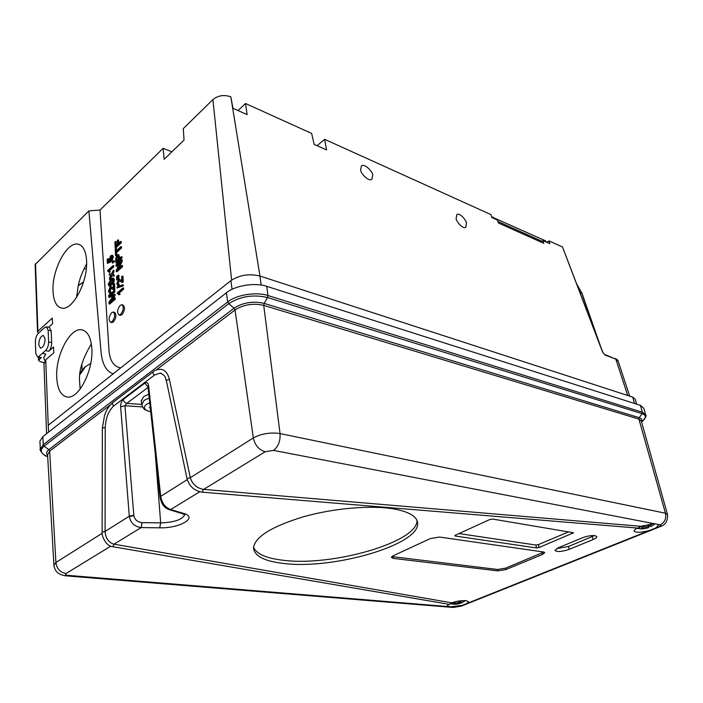 <?xml version="1.0" encoding="UTF-8"?>
<svg xmlns="http://www.w3.org/2000/svg" width="703" height="703" viewBox="0 0 703 703"><rect width="100%" height="100%" fill="white"/><g stroke="black" fill="none" stroke-linecap="round" stroke-linejoin="round"><path stroke-width="1.05" d="M38.718 344.707C39.096 339.303 40.651 336.227 43.384 335.463L45.159 338.951C44.781 344.356 43.226 347.449 40.493 348.222L38.718 344.707M456.142 218.642L456.792 214.547C459.859 212.315 466.634 220.812 466.449 223.123L465.799 227.262C462.715 229.468 455.948 220.953 456.142 218.642M360.63 169.871L361.404 165.926C364.795 162.894 373.275 172.63 372.722 175.196L371.94 179.212C368.521 182.2 360.059 172.437 360.63 169.871M112.102 321.658L110.529 322.22C108.385 319.944 108.78 316.745 111.707 312.624L113.253 312.035C115.441 314.285 115.055 317.484 112.102 321.658M113.473 312.097L114.492 312.378C116.698 314.628 116.311 317.844 113.341 322.027L111.531 322.528M120.644 314.408L119.027 314.988C116.847 312.694 117.243 309.478 120.213 305.33L121.812 304.724C124.027 306.983 123.64 310.216 120.644 314.408M122.041 304.794L123.051 305.076C125.283 307.343 124.897 310.585 121.883 314.795L120.028 315.296M86.61 263.915C81.161 274.012 78.138 282.949 77.558 290.726L76.478 297.615M53.033 291.473C51.591 270.497 67.005 241.041 78.191 244.213C83.016 245.47 85.801 250.743 86.539 260.022C88.376 281.086 72.611 311.113 61.706 308.081C56.504 306.816 53.613 301.279 53.033 291.473M80.16 389.04L79.492 379.857C78.982 370.006 82.928 358.038 91.337 343.943M56.741 377.652C55.309 355.867 69.992 327.255 81.715 329.821C87.515 331.069 90.88 337.22 91.803 348.275C93.648 370.121 78.666 399.357 67.207 396.993C60.959 395.745 57.47 389.304 56.741 377.652M110.266 285.884L113.394 288.142M79.544 284.671L83.587 281.947M78.736 283.819L78.798 285.4L83.595 281.903M580.001 292.466L581.82 293.265L580.01 292.474M636.593 404.137L635.231 399.286L632.726 397.107L259.996 276.051C249.231 273.432 239.521 274.97 230.865 280.664L48.235 425.28L48.612 432.099M45.739 360.085L43.973 364.022M44.983 360.885L43.727 357.66L45.765 354.092L42.496 353.266L45.607 350.533L48.621 351.298L53.551 346.983L53.797 352.792L45.721 359.804L48.235 425.28M45.625 354.057L43.727 357.932M113.209 373.829C106.258 371.439 102.19 364.075 101.012 351.72L88.877 210.891L35.159 264.583M38.498 333.125L37.514 331.921L37.909 331.201L52.33 318.09L52.567 323.749L48.648 327.29M46.591 326.851L49.377 327.449L51.178 330.902L51.662 342.651C51.609 346.324 50.59 349.206 48.621 351.298M51.178 330.902L48.138 330.217L46.372 326.798L44.72 327.493L38.314 333.301C36.424 335.357 35.44 338.152 35.37 341.702L35.765 353.354L37.505 356.86L41.407 357.458L38.516 360.34L40.299 361.702L44.087 362.537M38.63 356.597L42.496 353.266M48.138 330.217L48.612 341.974C48.551 345.612 47.549 348.46 45.607 350.533M317.088 145.714L324.619 139.308L490.949 214.608L491.836 217.526L497.504 220.074L498.401 222.992L543.77 243.317L542.962 240.549L549.816 243.633L549.008 240.892L562.497 246.999L602.822 352.308L604.94 354.971L602.822 352.308M88.877 210.891L100.019 210.056L163.122 148.324L171.919 151.786M120.696 367.906C113.552 366.623 109.633 360.472 108.93 349.426L100.019 210.056M119.519 263.739L116.628 266.349L116.03 266.138L115.969 264.934L121.549 259.89L122.164 260.075L122.225 261.375L118.912 268.001M122.225 261.375L121.61 261.173L117.612 269.161L121.821 265.382L122.436 265.567L122.498 266.797L116.883 271.833L116.285 271.622L116.223 270.33L120.213 262.36L116.03 266.138M118.526 275.066L119.167 275.84L117.173 277.905L116.566 277.694L116.513 276.587L117.436 275.761L118.526 275.066L118.552 275.646L116.566 277.694M118.631 277.193L119.273 277.984L117.269 280.049L116.672 279.838L116.619 278.731L117.542 277.905L118.631 277.193L118.658 277.782L116.672 279.838M119.677 279.416L121.839 280.805M118.561 285.251L118.579 284.074L119.202 284.249L119.185 285.453L117.621 285.576L116.856 283.81L118.271 279.732L119.413 279.337L121.847 280.98L121.637 276.631L122.963 276.182L123.253 281.982L121.786 282.272M119.528 280.787L118.939 281.042L118.289 284.276M119.185 285.453L117.893 285.576M122.779 284.636L123.447 285.761L117.049 288.01L117.006 287.096L122.779 284.636L122.823 285.559L117.049 288.01M120.116 294.408L118.833 294.785L119.492 294.214L118.552 292.887L119.185 293.072L120.116 294.408L119.492 294.214M117.99 293.749L118.833 294.785M117.313 293.546L117.278 292.826L122.937 287.879L123.561 288.054L123.614 289.205L119.185 293.072M112.621 255.356L113.385 256.92L111.953 261.006L111.241 259.776L112.155 257.289L111.698 256.323L110.793 256.736L109.686 259.548L110.222 261.718L107.401 263.388L107.225 259.345L107.91 258.722L108.042 261.876L109.501 261.015L109.062 259.811L110.705 255.69L112.621 255.356M111.988 256.551L110.292 259.741L110.679 260.708M110.239 260.576L110.846 260.76L110.828 261.92L107.401 263.388M107.91 258.722L108.517 258.897L108.631 261.534M113.816 260.716L114.686 261.164L114.413 261.648L112.928 261.665L112.26 262.852L112.208 261.762L113.754 260.69L113.807 261.437M114.053 261.525L112.858 263.063L112.26 262.852M110.371 271.991L109.123 272.369L109.756 271.797L108.86 270.541L109.483 270.725L110.371 271.991L109.756 271.797M108.359 271.42L109.123 272.369M107.656 271.217L107.629 270.523L113.104 265.558L113.71 265.743L113.763 266.85L109.483 270.725M110.784 275.427L109.352 275.058L109.299 273.748L111.399 274.17L113.315 270.242L113.93 270.409L113.991 271.753L112.682 274.425M113.991 271.753L113.376 271.551L112.041 274.293L114.123 274.768L114.185 276.112L112.058 275.69L110.143 279.609L109.545 279.399L109.483 278.08L110.819 275.356L109.352 275.058M111.733 284.838L108.93 285.805L108.218 284.32L110.881 279.047L113.078 277.87L114.413 279.53L113.965 281.973L111.733 284.838L109.387 285.954M324.619 139.308L326.596 149.941L314.136 144.405L311.666 133.447L245.505 103.499L247.113 114.589L232.983 108.306L230.83 96.856C224.116 94.483 218.141 95.397 212.912 99.598L183.281 128.596L184.037 140.073L164.159 159.282L163.122 148.324M113.183 296.068L109.369 297.422L108.763 297.228L108.684 295.383L114.229 290.506L114.853 290.682L114.905 291.93L114.29 291.736L109.536 295.91L115.02 294.302L115.072 295.62L111.777 300.243M115.072 295.62L114.457 295.427L109.8 301.965L114.563 297.817L115.187 297.984L115.239 299.241L109.65 304.1L109.044 303.898L108.965 302.026L113.605 295.488L108.763 297.228M114.905 291.93L110.969 295.383M111.259 286.833L113.403 288.23M110.178 292.641L110.195 291.464L110.81 291.64L110.793 292.835L109.264 292.949L108.508 291.191L109.905 287.149L111.012 286.762L113.411 288.432L113.209 284.1L114.527 283.652L114.791 289.425L113.385 289.706M111.118 288.204L109.923 291.657M110.793 292.835L109.536 292.949M118.253 254.591L117.164 255.057L115.723 258.414L115.881 262.913L116.478 263.124L122.058 258.063L121.997 256.841L121.391 256.657L119.088 258.739L118.253 254.591L118.86 254.785L119.668 258.221M115.846 248.335L115.977 251.085L120.89 246.568L121.496 246.753L121.557 247.974L116.636 252.474L116.768 255.233L116.136 255.813L115.538 255.602L115.222 248.915L116.452 248.519L116.549 250.558M116.303 245.4L116.127 241.639L115.52 241.454L115.731 245.927L117.515 244.284L117.331 240.452L117.955 239.872L118.561 240.066L118.71 243.176M117.955 239.872L118.139 243.704L120.635 241.401L121.241 241.586L121.294 242.799L115.758 247.904L115.169 247.684L114.905 242.025L115.52 241.454M618.174 361.298L615.854 359.154L627.7 395.481M121.549 259.89L121.61 261.173M122.498 266.797L121.883 266.595L116.285 271.622M121.821 265.382L121.883 266.595M118.104 277.07L117.489 276.868M119.167 275.84L118.552 275.646M118.201 279.223L117.594 279.021M119.273 277.984L118.658 277.782M120.696 280.146L121.311 280.321M118.579 284.074L117.972 284.328L117.489 283.274L118.332 280.84L119.106 280.602L121.443 282.149L123.253 281.982M118.104 283.458L117.489 283.274M118.939 281.042L118.332 280.84M122.744 282.316L122.129 282.105M122.348 275.998L122.638 281.789M123.447 285.761L122.823 285.559M123.614 289.205L122.99 289.012L118.552 292.887M122.937 287.879L122.99 289.012M110.828 261.92L110.222 261.718M110.292 259.741L109.686 259.548M111.399 256.938L110.793 256.736M113.385 256.92L112.779 256.736L111.364 260.795M112.014 255.171L112.779 256.736M114.686 261.164L114.071 260.971M113.561 262.421L112.955 262.219M113.534 261.868L112.928 261.665M113.763 266.85L113.157 266.648L108.86 270.541M113.104 265.558L113.157 266.648M113.315 270.242L113.376 271.551M112.058 275.69L111.452 275.479L109.545 279.399M114.185 276.112L111.452 275.479M113.508 274.592L113.57 275.91M113.078 277.87L114.413 279.53M113.965 281.973L113.359 281.771L111.127 284.645M113.798 279.346L113.359 281.771M114.396 294.126L114.457 295.427M114.229 290.506L114.29 291.736M115.239 299.241L114.624 299.056L109.044 303.898M114.563 297.817L114.624 299.056M112.287 287.58L112.902 287.755M110.195 291.464L109.606 291.719L109.132 290.664L109.967 288.248L110.714 288.019L113.025 289.592L114.791 289.425M109.747 290.84L109.132 290.664M110.573 288.45L109.967 288.248M114.29 289.75L113.684 289.548M113.912 283.476L114.176 289.241M119.598 256.797L118.992 256.604M122.058 258.063L121.443 257.86L115.881 262.913M121.391 256.657L121.443 257.86M116.768 255.233L115.538 255.602M116.636 252.474L116.03 252.272L116.162 255.031M121.557 247.974L120.942 247.764L116.03 252.272M120.89 246.568L120.942 247.764M121.294 242.799L120.688 242.588L115.169 247.684M120.635 241.401L120.688 242.588M546.82 242.289L549.008 240.892M238.045 110.556L245.505 103.499M540.748 241.964L542.962 240.549M80.098 372.704L84.545 367.388M84.105 268.484L86.267 269.117M41.407 357.458L40.247 357.555M108.833 283.784L110.925 280.146L112.7 279.073L113.174 279.908L111.074 283.537L109.264 284.618L108.833 283.784L109.448 283.968L111.531 280.348L113.016 279.302M116.355 258.019L117.911 255.936L118.456 259.31L116.452 261.138L116.355 258.019L116.962 258.212L118.183 256.2M110.925 280.146L111.531 280.348M109.598 284.566L109.448 283.968M117.243 256.235L117.849 256.437M117.023 260.611L116.962 258.212M79.834 374.761L85.617 366.5L90.731 363.442M253.546 547.215C256.507 554.043 266.542 558.419 283.652 560.326C332.581 566.565 417.837 542.118 417.002 520.475M284.074 563.507C264.363 561.31 254.178 556.038 253.519 547.69C255.136 536.793 271.753 526.485 303.38 516.784C333.512 508.243 370.472 505.079 393.205 508.823C409.041 511.635 417.178 516.441 417.626 523.243C419.788 544.763 333.503 569.702 284.074 563.507M556.53 548.639L568.472 546.503L594.527 535.589M595.116 535.668L596.838 536.679C596.847 537.549 595.599 538.507 593.104 539.561L569.193 549.351C561.723 551.802 556.969 552.154 554.939 550.405L558.393 547.725L582.374 537.804C587.163 536.02 591.408 535.308 595.116 535.668M638.35 528.129L638.465 528.146C640.046 527.47 640.565 526.837 640.02 526.239L203.378 489.358C196.664 488.031 192.306 484.147 190.311 477.689L169.397 379.427L166.69 380.147L166.426 381.035M640.064 526.459L654.001 523.638L658.175 524.438L658.588 525.071L655.837 527.935L649.537 530.457C640.697 532.742 635.503 532.865 633.948 530.818L636.69 527.997M451.247 602.972C456.405 601.206 461.265 600.415 465.843 600.617L468.576 601.803L467.152 603.402L462.346 605.327L450.175 606.9L447.345 605.696L448.593 604.237M102.366 427.978L105.222 427.459L105.081 531.459L129.29 516.187L120.635 406.703L124.949 405.736L126.742 403.381L148.061 387.397M114.053 405.719C112.629 405.279 112.19 404.26 112.726 402.643L153.298 371.729C152.718 373.355 153.175 374.427 154.669 374.954L114.053 405.719C108.745 410.376 105.793 417.626 105.222 427.459M153.298 371.729C154.704 370.217 157.279 369.409 161.031 369.321C165.056 369.936 167.85 373.311 169.397 379.427M39.957 442.038L39.913 441.132L42.839 436.625L226.41 292.747C235.32 285.436 254.943 282.325 266.753 286.341L640.442 405.367L643.816 408.267L645.609 414.603M161.47 373.381L160.24 373.1L154.669 374.954L160.258 373.108L161.488 373.381M102.128 532.171L105.081 531.459M120.635 406.703C120.582 403.566 121.47 401.141 123.289 399.445L144.853 383.117C146.742 381.984 147.982 382.757 148.57 385.437L147.999 386.861M505.984 569.535L497.926 570.889L393.232 558.375L391.334 557.382L393.135 555.792L430.306 538.586L439.516 537.048L543.489 551.978L544.763 552.672L542.531 554.412L505.984 569.535L505.65 568.138L543.885 552.048M105.081 531.723C105.714 538.472 108.693 542.628 114.009 544.184L450.992 602.699L449.762 604.439L450.992 602.699M489.789 519.526L492.61 519.051L573.551 532.777L539.087 547.523L536.556 547.945L455.333 536.046L454.823 535.748L455.447 535.194L489.789 519.526M202.174 492.188L638.465 528.146L639.633 526.055M148.605 385.692L160.715 496.362C161.936 503.172 165.249 507.557 170.662 509.543L168.878 509.57M144.853 383.117L148.025 387.063M123.289 399.445C123.649 401.483 124.809 402.793 126.742 403.381L141.672 404.41M199.74 491.766L170.662 509.543L183.694 513.454C198.536 517.487 179.643 528.471 159.739 527.821L160.671 522.891L142.076 522.61L141.162 527.584C134.66 526.661 130.723 523.05 129.343 516.74L129.29 516.187L133.807 515.22L124.949 405.736L142.524 406.923M449.639 604.413L112.533 546.67M391.835 556.583L497.636 569.483L505.65 568.138M459.015 533.568L535.853 545.036L538.384 544.614L568.727 531.811M142.076 522.61C137.56 522.153 134.818 519.816 133.851 515.589L133.807 515.22M148.799 394.172L143.605 396.677L141.294 401.061M149.73 402.714L146.365 404.453C143.21 407.151 143.825 409.374 148.21 411.106L150.714 411.721M150.328 408.153L149.44 407.678L150.214 407.125M636.241 528.261L637.199 528.489M636.233 528.261L642.498 528.92L644.871 528.515L644.923 526.811M641.303 528.937L640.152 528.805L643.201 528.375L643.324 526.213M648.359 525.703L649.01 526.609L651.593 524.429L649.923 524.28L647.34 526.459L645.231 526.899L642.48 525.809L640.582 526.696L643.333 527.777M649.01 526.609L648.869 527.206L648.131 525.888M646.171 526.652L646.971 528.085L648.869 527.206M646.971 528.085L644.871 528.515M648.614 526.758L647.973 526.002M454.068 604.272L455.772 604.079L455.386 602.963M459.446 600.942L458.066 602.656L456.317 603.095L453.312 602.445L452.266 603.095L455.263 603.745M459.314 601.144L459.973 602.568L461.379 600.81L459.788 600.889M459.973 602.568L463.145 601.996L462.284 602.55L465.377 600.582M458.584 602.102L459.419 603.552L462.284 602.55M459.419 603.552L457.679 603.991L457.671 602.726M454.859 604.264L457.679 603.991M455.772 603.025L455.772 604.079M455.966 604.185L456.159 603.077M497.944 221.489L541.89 241.226M491.634 216.858L545.563 240.83L546.319 242.06M576.996 284.574L582.066 293.546L600.45 346.087M581.82 293.265L598.525 341.017M232.095 289.276L230.865 280.664M261.147 285.058L259.996 276.051M634.528 403.487L632.726 397.107M35.528 263.669L37.909 331.201M51.662 342.651L48.612 341.974M231.603 280.11L212.912 99.598M230.83 96.856L259.961 276.033M604.387 354.312L615.854 359.154L604.94 354.971M602.585 352.141L562.497 246.999M38.911 359.646L38.823 357.194M112.867 274.047L112.252 273.854M113.227 296.016L112.682 295.84M82.075 369.778L81.864 364.172M116.347 259.064L116.962 259.258M592.339 536.679L593.104 539.561M187.086 478.963L187.06 478.84C189.335 486.432 194.406 490.887 202.271 492.188L203.378 489.358M160.258 373.108L160.24 373.1C166.848 376.386 164.713 377.493 166.4 380.894L187.06 478.84L190.258 477.442M42.839 436.625L43.27 444.718L227.693 301.939L226.41 292.747M40.405 450.087L40.343 449.155L43.27 444.718L44.104 446.177L228.721 303.696L227.693 301.939C236.595 294.724 256.173 291.613 267.948 295.532L642.393 412.248L645.741 415.078C646.874 415.368 645.706 417.468 642.261 421.369L641.953 421.607M640.442 405.367L642.393 412.248L642.12 413.672C646.4 415.271 646.444 417.837 642.261 421.369L641.567 421.905M266.753 286.341L267.948 295.532L267.518 297.518L642.12 413.672L639.194 417.67C641.514 418.434 642.252 419.656 641.408 421.352M47.681 456.634L47.303 456.493C40.607 453.655 39.544 450.21 44.104 446.177L48.841 449.63L234.029 308.195L228.721 303.696C240.268 296.288 253.203 294.232 267.518 297.518L264.161 303.397L639.194 417.67L638.922 419.093L263.73 305.383L264.161 303.397C253.045 300.884 243.001 302.483 234.029 308.195L235.048 309.953L156.066 370.086M47.611 455.412C45.959 453.532 46.372 451.607 48.841 449.63L49.676 451.089L47.584 454.894M110.222 404.99L49.676 451.089L55.889 562.497L102.172 533.296M667.463 514.341L641.338 421.106L638.922 419.093L665.451 513.216L667.534 514.587C667.912 520.976 665.486 524.983 660.275 526.591L655.837 527.935M203.642 489.385L265.189 451.748L273.467 450.386C278.283 446.695 280.471 441.097 280.04 433.575L263.73 305.383C253.159 303.002 243.598 304.531 235.048 309.953L253.335 437.934C261.393 433.637 270.304 432.178 280.04 433.575L665.451 513.216C666.462 518.603 664.73 522.478 660.258 524.842C661.382 525.194 660.978 525.8 659.036 526.652M190.311 477.689L253.335 437.934C254.978 445.263 258.932 449.867 265.189 451.748M53.92 565.326L55.889 562.497C56.811 568.753 60.194 572.427 66.038 573.516L110.775 546.161M65.845 575.845L67.945 575.37C65.484 575.063 64.852 574.439 66.038 573.516M452.758 606.944L454.964 607.128L452.67 607.418M448.347 606.584L67.945 575.37M461.476 606.048L454.964 607.128M649.537 530.457L467.152 603.402M462.346 605.327L459.929 606.285M273.467 450.386L654.001 523.638M658.175 524.438L660.258 524.842M160.056 497.373L160.715 496.362L187.244 479.631M159.739 527.821L141.162 527.584L114.009 544.184M183.694 513.454L182.332 513.603L169.291 509.693C166.462 508.541 164.651 507.338 163.878 506.072C162.244 504.508 160.969 501.555 160.038 497.214L147.99 386.738M148.57 385.437L147.973 386.378M114.22 544.219L112.665 546.697C106.505 546.618 101.329 536.055 102.128 532.136L102.366 427.934M497.636 569.483L497.926 570.889M393.232 558.375L392.968 556.838M542.171 552.989L542.531 554.412M155.24 453.224L160.671 522.891C174.335 522.355 182.349 519.631 184.713 514.719L181.928 513.48M455.184 535.335L455.333 536.046M535.853 545.036L536.556 547.945M538.384 544.614L539.087 547.523M572.576 532.452L572.813 533.366M569.193 549.351L568.472 546.503M129.343 516.74L133.851 515.589M149.212 397.951L144.036 400.429L141.742 404.779M492.944 217.086L493.216 218.141M545.853 241.85L545.563 240.83M110.529 322.22L111.768 322.598M119.027 314.988L120.257 315.375M79.386 244.582L78.191 244.213M83.095 330.164L81.715 329.821M576.961 284.487L582.04 293.45M43.946 363.328L46.583 433.698M37.514 331.921L35.15 264.425M618.183 361.298L629.686 396.123M38.516 360.34L38.401 357.089M117.621 285.576L118.227 285.778M121.443 282.149L122.05 282.36M108.93 285.805L109.536 286.007M109.264 292.949L109.87 293.142M113.025 289.592L113.631 289.785M615.31 358.495C617.137 359.514 618.051 360.323 618.051 360.911M37.505 356.86L40.484 357.616M85.617 366.5L84.342 367.555M102.374 427.925L104.58 415.306C106.32 411.22 106.505 408.566 112.726 402.643M47.681 456.599L47.303 456.493C43.428 456.089 38.806 449.015 40.343 449.155L39.913 441.132M47.584 454.911L53.894 564.869C54.509 571.354 58.639 575.028 66.302 575.88L453.18 607.462L461.291 606.118L660.275 526.591M417.626 523.243L417.187 520.949M150.714 411.703L148.21 411.106C145.556 409.216 144.106 411.475 141.654 404.067L141.206 400.367M642.498 528.92L648.298 527.795M650.802 526.714L654.792 523.99M451.027 603.851L454.613 604.281M457.126 604.132L461.634 602.858"/></g></svg>
